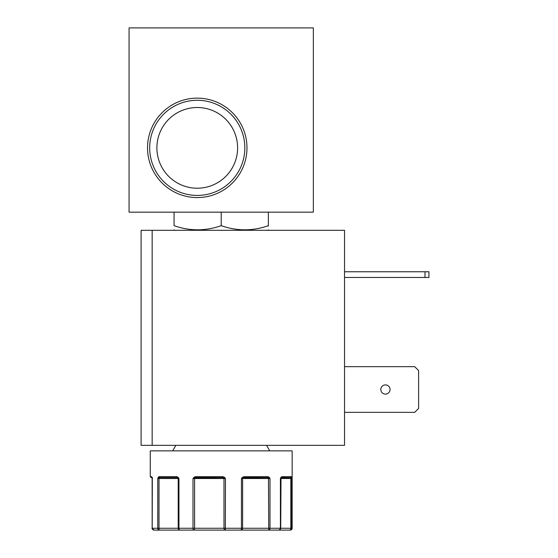 <?xml version="1.0" encoding="UTF-8"?>
<svg xmlns="http://www.w3.org/2000/svg" width="558" height="558" viewBox="0 0 558 558"><rect width="100%" height="100%" fill="white"/><g stroke="black" fill="none" stroke-linecap="round" stroke-linejoin="round"><path stroke-width="0.84" d="M152.208 478.506L152.153 528.259C151.602 528.231 152.215 528.845 153.994 530.1A1.841 1.793 90 0 1 153.855 530.093A1.841 1.793 90 0 0 153.994 530.1L159.407 530.1A1.841 1.646 -90 0 1 157.761 528.259L157.761 478.506L158.277 477.209L159.121 476.665L176.635 476.665L178.037 477.209L178.951 478.506L178.951 528.259A1.841 1.095 90 0 0 180.046 530.1L193.731 530.1A1.841 0.732 -90 0 1 192.998 528.259L192.998 478.506L194.058 477.209L195.712 476.665L222.537 476.665L224.323 477.209L225.467 478.506L225.355 530.1L240.916 530.1A1.841 0.523 -90 0 0 241.44 528.259L241.44 478.506L242.535 477.209L244.23 476.665L267.819 476.665L269.144 477.209L269.988 478.506L269.988 528.259A1.841 1.269 90 0 1 268.719 530.1L278.874 530.1A1.841 1.535 -90 0 0 280.416 528.259L280.416 478.506L281.037 477.209L281.978 476.665L291.29 476.665L291.541 477.209L291.681 528.259A1.841 1.827 90 0 1 289.853 530.1L290.306 530.1A1.841 1.841 90 0 0 292.148 528.259L290.306 530.1A1.841 1.841 90 0 0 292.148 528.259L292.148 450.864L150.262 450.864L150.262 476.665L151.588 476.665L152.208 478.506L152.327 477.857L152.208 528.259A1.841 1.793 90 0 0 154.001 530.1A1.841 1.793 90 0 1 153.959 530.1M290.306 530.1A1.841 1.841 90 0 0 292.148 528.259A1.841 1.841 90 0 1 290.306 530.1M280.416 478.506L280.807 478.108A0.921 0.921 90 0 0 280.716 478.506L280.883 477.857A0.921 0.614 34.7 0 0 281.037 477.209M246.978 147.856A49.725 49.725 0 0 0 197.253 98.131A49.725 49.725 0 0 0 147.528 147.856A49.725 49.725 0 0 0 197.253 197.581A49.725 49.725 0 0 0 246.978 147.856M244.829 147.856A47.576 47.576 0 0 0 197.253 100.28A47.576 47.576 0 0 0 149.677 147.856A47.576 47.576 0 0 0 197.253 195.433A47.576 47.576 0 0 0 244.829 147.856M237.603 147.856A40.357 40.357 0 0 0 197.253 107.506A40.357 40.357 0 0 0 156.896 147.856A40.357 40.357 0 0 0 197.253 188.213A40.357 40.357 0 0 0 237.603 147.856M174.054 212.166L174.054 225.669C189.811 231.2 205.525 231.2 221.205 225.669C236.962 231.2 252.683 231.2 268.363 225.669L268.363 226.185M390.049 389.505A4.603 4.603 0 0 0 385.439 384.901A4.603 4.603 0 0 0 380.835 389.505A4.603 4.603 0 0 0 385.439 394.115A4.603 4.603 0 0 0 390.049 389.505M178.037 477.209A0.921 0.439 134.4 0 0 177.939 477.857A0.921 0.921 90 0 1 178.204 478.506L159.016 478.506L158.953 477.857A0.921 0.649 30.7 0 1 158.277 477.209L159.121 476.665A0.921 0.809 90 0 0 159.93 477.585L177.214 477.585L178.951 478.506L178.204 478.506L178.204 528.259A1.841 1.841 90 0 0 180.046 530.1L159.407 530.1A1.841 0.391 -90 0 1 159.016 528.259L159.016 478.506L157.761 478.506L159.93 477.585M225.355 530.1L193.731 530.1A1.841 0.858 -90 0 0 194.589 528.259L194.589 478.506L192.998 478.506L194.714 477.857L194.058 477.209L195.712 476.665L194.058 477.209L195.712 476.665L196.039 477.585L222.516 477.585L225.467 478.506L223.988 478.506L223.988 528.259A1.841 1.36 90 0 0 225.355 530.1L240.916 530.1A1.841 1.702 -90 0 0 242.618 528.259L242.618 478.506L241.44 478.506L243.93 477.585L267.212 477.585L269.988 478.506L268.475 478.506L268.719 530.1L289.853 530.1A1.841 0.983 90 0 0 290.837 528.259L292.148 528.259M243.93 477.585L267.212 477.585L242.863 477.857L243.93 477.585L242.863 477.857L242.535 477.209L244.23 476.665L242.535 477.209L244.23 476.665L243.93 477.585L267.212 477.585A0.921 0.607 90 0 0 267.819 476.665M281.964 476.665L281.978 476.665A0.921 0.788 90 0 1 281.19 477.585L290.376 477.585L291.681 478.506L290.837 478.506L290.837 528.259L280.632 528.259A1.841 1.758 -90 0 1 278.874 530.1L289.853 530.1M129.072 27.9L129.072 212.166L313.338 212.166L313.338 27.9L129.072 27.9M221.205 212.166L221.205 225.669M268.363 212.166L268.363 225.669M152.16 230.301L141.104 230.301L141.104 445.34L152.16 445.34L152.16 230.301L344.53 230.301L344.53 445.34L152.16 445.34M344.53 366.655L414.699 366.655L418.605 370.568L418.605 408.449L414.699 412.355L344.53 412.355M344.53 277.472L428.928 277.472L428.928 271.76L344.53 271.76M425.015 277.472L425.015 271.76M281.016 477.732L290.376 477.585A0.921 0.907 90 0 0 291.29 476.665M277.626 530.1L278.874 530.1C280.653 528.845 281.267 528.231 280.716 528.259L152.16 528.259L152.139 478.352M224.323 477.209L223.793 477.857A0.921 0.684 90 0 1 223.988 478.506L194.589 478.506A0.921 0.425 -90 0 1 194.714 477.857L222.516 477.585L222.537 476.665M152.487 477.585C150.751 477.585 150.758 477.585 152.487 477.585L151.964 477.46A0.921 0.711 164.4 0 0 152.055 477.641M151.95 477.404A0.921 0.907 -90 0 1 151.588 476.665M291.541 477.209A0.921 0.718 170.5 0 1 290.983 477.857A0.921 0.495 90 0 0 290.837 478.506L280.632 478.506M269.144 477.209A0.921 0.488 136.5 0 1 268.44 477.857L268.475 478.506L242.618 478.506A0.921 0.851 -90 0 1 242.863 477.857M196.039 477.585L222.516 477.585L196.039 477.585M176.635 476.665A0.921 0.579 90 0 0 177.214 477.585M151.95 477.209A0.921 0.711 164.4 0 0 151.964 477.46L152.16 478.506M180.046 530.1L159.407 530.1M268.719 530.1L240.916 530.1M290.976 529.974L290.579 530.079M267.638 230.301L268.363 229.882M266.571 445.34L269.758 450.864L266.571 445.34M174.78 230.301L174.054 229.882M175.847 445.34L172.652 450.864L175.847 445.34M150.262 476.665L151.183 477.585M280.716 528.259L281.016 477.739M153.994 530.1C152.215 528.845 151.602 528.231 152.153 528.259L154.001 530.1"/></g></svg>
